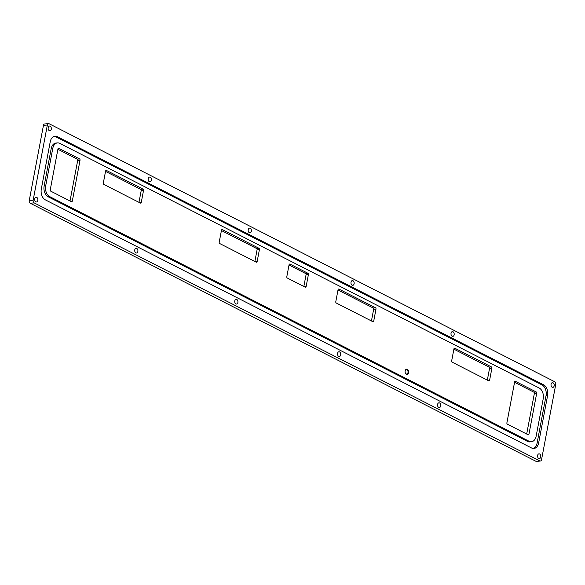 <?xml version="1.0" encoding="UTF-8"?>
<svg xmlns="http://www.w3.org/2000/svg" width="585" height="585" viewBox="0 0 585 585"><rect width="100%" height="100%" fill="white"/><g stroke="black" fill="none" stroke-linecap="round" stroke-linejoin="round"><path stroke-width="0.88" d="M248.23 229.708A2.384 1.601 -95.2 0 1 249.568 228.128A2.384 1.601 -95.2 0 1 251.382 230.358A2.384 1.601 -95.2 0 1 250 232.874A2.384 1.601 -95.2 0 1 248.23 229.708M148.21 178.666A2.384 1.601 -95.2 0 1 149.548 177.087A2.384 1.601 -95.2 0 1 151.354 179.317A2.384 1.601 -95.2 0 1 149.979 181.833A2.384 1.601 -95.2 0 1 148.21 178.666M48.189 127.625A2.384 1.601 -95.2 0 1 49.52 126.046A2.384 1.601 -95.2 0 1 51.334 128.269A2.384 1.601 -95.2 0 1 49.952 130.791A2.384 1.601 -95.2 0 1 48.189 127.625M351.015 282.16A2.384 1.601 -95.2 0 1 352.353 280.581A2.384 1.601 -95.2 0 1 354.159 282.811A2.384 1.601 -95.2 0 1 352.784 285.326A2.384 1.601 -95.2 0 1 351.015 282.16M451.042 333.201A2.384 1.601 -95.2 0 1 452.373 331.622A2.384 1.601 -95.2 0 1 454.187 333.852A2.384 1.601 -95.2 0 1 452.805 336.368A2.384 1.601 -95.2 0 1 451.042 333.201M551.063 384.25A2.384 1.601 -95.2 0 1 552.401 382.67A2.384 1.601 -95.2 0 1 554.207 384.893A2.384 1.601 -95.2 0 1 552.832 387.409A2.384 1.601 -95.2 0 1 551.063 384.25M234.782 300.902A2.384 1.601 -95.2 0 1 236.121 299.323A2.384 1.601 -95.2 0 1 237.927 301.546A2.384 1.601 -95.2 0 1 236.552 304.061A2.384 1.601 -95.2 0 1 234.782 300.902M134.762 249.853A2.384 1.601 -95.2 0 1 136.093 248.274A2.384 1.601 -95.2 0 1 137.906 250.504A2.384 1.601 -95.2 0 1 136.524 253.02A2.384 1.601 -95.2 0 1 134.762 249.853M34.734 198.812A2.384 1.601 -95.2 0 1 36.073 197.233A2.384 1.601 -95.2 0 1 37.879 199.463A2.384 1.601 -95.2 0 1 36.504 201.979A2.384 1.601 -95.2 0 1 34.734 198.812M337.567 353.347A2.384 1.601 -95.2 0 1 338.898 351.768A2.384 1.601 -95.2 0 1 340.711 353.998A2.384 1.601 -95.2 0 1 339.337 356.514A2.384 1.601 -95.2 0 1 337.567 353.347M437.587 404.396A2.384 1.601 -95.2 0 1 438.925 402.816A2.384 1.601 -95.2 0 1 440.732 405.039A2.384 1.601 -95.2 0 1 439.357 407.555A2.384 1.601 -95.2 0 1 437.587 404.396M537.608 455.437A2.384 1.601 -95.2 0 1 538.946 453.858A2.384 1.601 -95.2 0 1 540.759 456.081A2.384 1.601 -95.2 0 1 539.377 458.596A2.384 1.601 -95.2 0 1 537.608 455.437M34.157 202.885A2.113 1.426 -95.2 0 1 33.155 200.187L29.25 200.545A2.113 1.426 84.8 0 0 30.252 203.236L34.157 202.885L539.787 460.914L535.889 461.272L30.252 203.236M29.25 200.545L43.451 125.373L47.356 125.014A2.113 1.426 -95.2 0 1 48.54 123.61A2.113 1.426 -95.2 0 1 49.111 123.727L554.748 381.764A2.113 1.426 -95.2 0 1 555.75 384.455L541.549 459.627A2.113 1.426 -95.2 0 1 540.357 461.031A2.113 1.426 -95.2 0 1 539.787 460.914M48.54 123.61L44.643 123.969A2.113 1.426 84.8 0 0 43.451 125.373M535.889 461.272A2.113 1.426 84.8 0 0 536.46 461.389L540.357 461.031M47.356 125.014L33.155 200.187M546.039 395.723L547.597 395.577L538.661 442.874A8.468 5.689 84.8 0 1 533.915 448.49A8.468 5.689 84.8 0 1 531.641 448.022L45.316 199.843A8.468 5.689 84.8 0 1 41.301 189.065L50.237 141.775A8.468 5.689 84.8 0 1 54.99 136.159A8.468 5.689 84.8 0 1 57.264 136.627L543.582 384.798L542.024 384.937A8.468 5.689 84.8 0 1 546.039 395.723L537.103 443.013A8.468 5.689 84.8 0 1 533.125 448.476M547.597 395.577A8.468 5.689 84.8 0 0 543.582 384.798M542.024 384.937L55.707 136.766A8.468 5.689 84.8 0 0 54.215 136.305M57.498 142.894L55.941 143.04A8.468 5.689 84.8 0 0 51.188 148.656L52.752 148.51A8.468 5.689 -95.2 0 1 57.498 142.894A8.468 5.689 -95.2 0 1 59.772 143.362L539.194 388.016A8.468 5.689 -95.2 0 1 543.209 398.794L536.153 436.132A8.468 5.689 -95.2 0 1 531.407 441.748A8.468 5.689 -95.2 0 1 529.132 441.28L527.568 441.426A8.468 5.689 84.8 0 0 529.842 441.894L531.407 441.748M51.188 148.656L44.131 185.986A8.468 5.689 84.8 0 0 48.145 196.772L49.71 196.626L529.132 441.28M48.145 196.772L527.568 441.426M407.343 369.31A2.647 1.777 -95.2 0 1 408.315 373.515A2.647 1.777 -95.2 0 1 405.368 373.047A2.647 1.777 -95.2 0 1 405.164 370.839A2.647 1.777 -95.2 0 1 407.343 369.31M52.752 148.51L45.696 185.847L44.131 185.986M49.71 196.626A8.468 5.689 -95.2 0 1 45.696 185.847M536.686 393.288L528.972 434.107A1.06 0.709 84.8 0 1 528.094 434.75L507.4 424.191A1.06 0.709 84.8 0 1 506.895 422.845L514.61 382.02A1.06 0.709 84.8 0 1 515.487 381.376L536.182 391.935L533.842 392.155A1.06 0.709 -95.2 0 1 534.346 393.5L536.686 393.288A1.06 0.709 84.8 0 0 536.182 391.935M70.025 200.991L77.688 160.465L80.028 160.246L72.313 201.072L70.5 201.233M58.281 148.393L58.829 148.341A1.06 0.709 84.8 0 0 57.952 148.985L50.244 189.803A1.06 0.709 84.8 0 0 50.741 191.156L71.436 201.715A1.06 0.709 84.8 0 0 72.313 201.072M58.829 148.341L79.523 158.901L77.183 159.113A1.06 0.709 -95.2 0 1 77.688 160.465M80.028 160.246A1.06 0.709 84.8 0 0 79.523 158.901M491.883 368.236L489.623 380.184A1.06 0.709 84.8 0 1 488.746 380.828L452.183 362.173A1.06 0.709 84.8 0 1 451.678 360.821L453.938 348.879A1.06 0.709 84.8 0 1 454.816 348.229L491.378 366.89L489.038 367.102A1.06 0.709 -95.2 0 1 489.535 368.448L491.883 368.236A1.06 0.709 84.8 0 0 491.378 366.89M375.987 309.099L373.735 321.048A1.06 0.709 84.8 0 1 372.857 321.692L336.295 303.03A1.06 0.709 84.8 0 1 335.79 301.684L338.05 289.736A1.06 0.709 84.8 0 1 338.927 289.092L375.49 307.747L373.15 307.966A1.06 0.709 -95.2 0 1 373.647 309.311L375.987 309.099A1.06 0.709 84.8 0 0 375.49 307.747M259.411 249.605L257.151 261.553A1.06 0.709 84.8 0 1 256.274 262.197L219.719 243.543A1.06 0.709 84.8 0 1 219.214 242.19L221.474 230.249A1.06 0.709 84.8 0 1 222.351 229.605L258.906 248.259L256.566 248.471A1.06 0.709 -95.2 0 1 257.071 249.817L259.411 249.605A1.06 0.709 84.8 0 0 258.906 248.259M143.522 190.469L141.263 202.417A1.06 0.709 84.8 0 1 140.385 203.061L103.83 184.399A1.06 0.709 84.8 0 1 103.326 183.054L105.585 171.105A1.06 0.709 84.8 0 1 106.463 170.462L143.018 189.116L140.678 189.335A1.06 0.709 -95.2 0 1 141.182 190.681L143.522 190.469A1.06 0.709 84.8 0 0 143.018 189.116M308.39 274.599L306.13 286.548A1.06 0.709 84.8 0 1 305.253 287.191L287.315 278.036A1.06 0.709 84.8 0 1 286.818 276.69L289.07 264.742A1.06 0.709 84.8 0 1 289.948 264.098L307.885 273.253L305.545 273.466A1.06 0.709 -95.2 0 1 306.05 274.811L308.39 274.599A1.06 0.709 84.8 0 0 307.885 273.253M487.334 380.111L489.535 368.448M489.038 367.102L453.887 349.165M77.183 159.113L57.9 149.27M138.981 202.337L141.182 190.681M140.678 189.335L105.527 171.398M254.87 261.48L257.071 249.817M256.566 248.471L221.415 230.534M303.842 286.474L306.05 274.811M305.545 273.466L289.019 265.034M371.446 320.968L373.647 309.311M373.15 307.966L337.998 290.028M526.683 434.033L534.346 393.5M533.842 392.155L514.559 382.312M405.332 372.959A2.223 1.492 84.8 0 0 406.765 374.042A2.223 1.492 84.8 0 0 408.059 372.133A2.223 1.492 84.8 0 0 406.955 369.735A2.223 1.492 84.8 0 0 406.363 369.618A2.223 1.492 84.8 0 0 405.149 370.934M55.707 136.766L57.264 136.627M538.661 442.874L537.103 443.013M528.972 434.107L527.158 434.275M489.623 380.184L487.81 380.352M373.735 321.048L371.921 321.209M306.13 286.548L304.317 286.716M257.151 261.553L255.338 261.722M141.263 202.417L139.449 202.578M514.939 381.427L515.487 381.376M454.267 348.28L454.816 348.229M338.379 289.144L338.927 289.092M289.399 264.149L289.948 264.098M221.795 229.649L222.351 229.605M105.907 170.513L106.463 170.462"/></g></svg>
